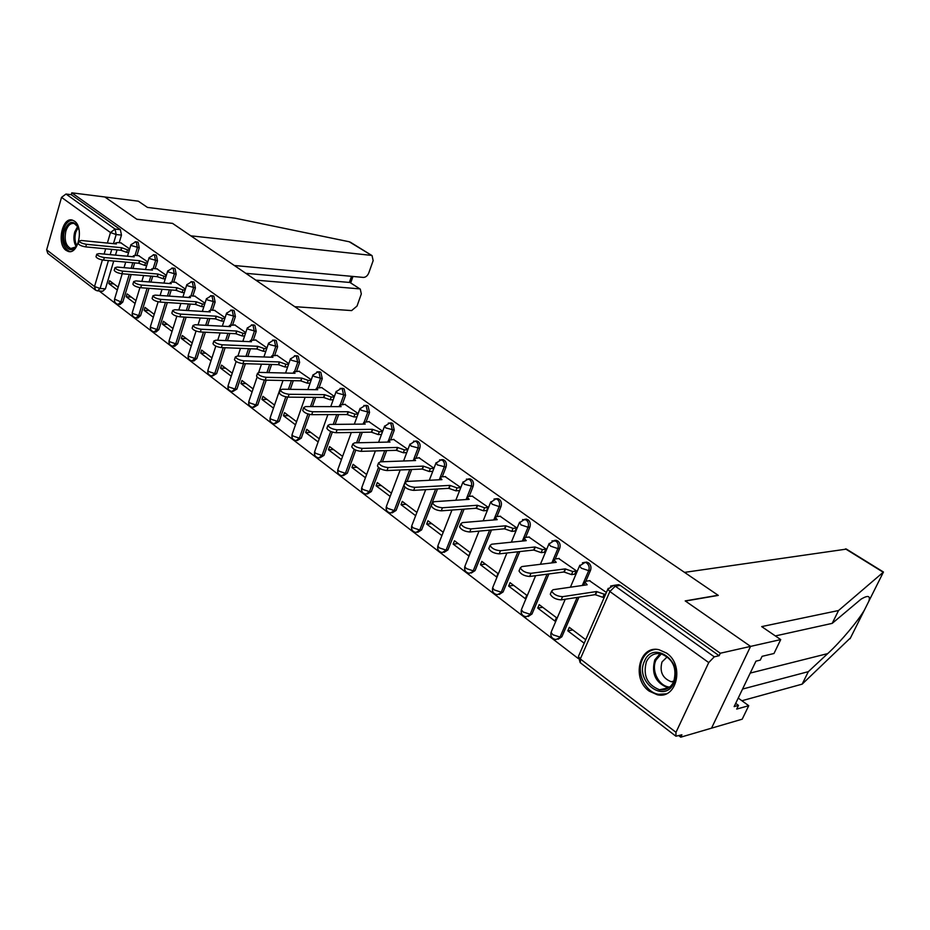 <?xml version="1.0" encoding="UTF-8"?>
<svg xmlns="http://www.w3.org/2000/svg" width="930" height="930" viewBox="0 0 930 930"><rect width="100%" height="100%" fill="white"/><g stroke="black" fill="none" stroke-linecap="round" stroke-linejoin="round"><path stroke-width="1.4" d="M136.908 255.529L139.244 247.799L138.117 242.265L137.012 241.94M155.078 268.677L157.484 260.842L156.333 255.227L155.159 254.89M173.712 282.162L176.2 274.222L175.014 268.526L173.77 268.177M192.847 296.019L195.416 287.951L194.196 282.174L192.87 281.813M212.493 310.236L215.132 302.052L213.888 296.182L212.493 295.81M232.674 324.837L235.395 316.537L234.116 310.585L232.628 310.19M253.402 339.857L256.215 331.429L254.901 325.372L253.32 324.965M274.71 355.283L277.617 346.727L276.257 340.578L274.582 340.159M296.612 371.151L299.634 362.468L298.228 356.213L296.438 355.783M319.153 387.485L322.268 378.65L320.827 372.291L318.92 371.861M342.345 404.294L345.576 395.308L344.088 388.845L342.042 388.391M366.211 421.604L369.559 412.467L368.036 405.887L365.85 405.434M390.798 439.437L394.274 430.137L392.704 423.441L390.356 422.976M416.129 457.827L419.744 448.341C420.569 445.493 420.035 443.226 418.128 441.529L415.605 441.053M442.238 476.776L445.993 467.116C446.853 464.233 446.295 461.919 444.331 460.176L441.622 459.699M469.173 496.341L473.079 486.471C473.963 483.565 473.382 481.205 471.359 479.403L468.441 478.938M496.946 516.522L501.026 506.455C501.933 503.502 501.34 501.107 499.247 499.259L497.957 498.666L496.109 498.794L497.399 499.387C499.491 501.235 500.084 503.642 499.178 506.594L493.772 519.963M525.624 537.377L529.879 527.089C530.821 524.101 530.205 521.649 528.042 519.754L524.718 519.277M555.233 558.942L559.686 548.398C560.662 545.375 560.023 542.876 557.791 540.923L554.257 540.435M585.83 581.25L590.492 570.427C591.503 567.358 590.841 564.812 588.539 562.801L584.761 562.313M649.163 691.106L657.312 694.78C676.924 699.534 684.713 665.031 666.577 653.104L658.975 649.71C639.236 644.827 631.296 678.854 649.163 691.106M66.03 250.333L68.157 251.402C78.271 255.134 84.119 227.257 74.435 221.119L72.459 220.143C62.287 216.446 56.486 244.032 66.03 250.333M99.184 290.985L578.088 658.405M678.807 735.677L680.76 737.176L681.888 734.781L675.901 736.211L675.994 732.317L708.73 662.579L609.859 591.515L580.308 658.963L675.994 732.317M234.337 265.503L363.374 277.419C365.723 277.338 367.524 275.838 368.792 272.932L373.151 260.632L372.058 255.622L349.192 241.754L234.941 218.166L147.475 207.425L138.326 201.194L104.823 196.974L136.896 219.294L172.562 223.386L718.088 595.258L685.201 600.908L750.568 646.397L711.531 728.167L680.76 737.176M95.151 289.834L47.814 253.448L46.651 249.856L61.52 197.369L65.995 194.033L71.261 194.696L120.365 229.64L121.47 235.092L119.191 242.718M117.052 249.879L115.483 255.122M113.727 261.039L105.416 288.846L100.126 288.474L97.429 290.869L95.616 290.183L94.511 286.545L102.381 259.97M172.422 223.374L136.791 219.224L104.823 196.974L71.796 192.824L720.297 653.232L750.568 646.397L711.531 728.167L742.21 719.181L748.731 705.696L738.222 698.07M71.261 194.696L71.796 192.824M610.568 586.063L613.614 585.423L615.276 586.179L714.252 656.836L719.123 655.72L720.297 653.232M714.252 656.836L708.73 662.579M606.407 592.48L589.469 580.704M585.726 639.724L569.311 627.343L567.8 630.831L572.752 629.936M537.738 608.081L554.966 621.112L556.442 617.648L539.191 604.639L537.738 608.081L542.725 607.302M574.589 574.194L576.472 570.904L558.698 558.523M508.64 586.063L525.311 598.676L526.752 595.258L510.047 582.657L508.64 586.063L513.651 585.377M544.294 552.269L546.119 549.037L528.926 537.052M480.461 564.743L496.608 576.96L497.992 573.577L481.821 561.383L480.461 564.743L485.507 564.15M514.964 531.065L516.743 527.868L500.108 516.266M453.154 544.085L468.801 555.931L470.15 552.571L454.479 540.76L453.154 544.085L458.223 543.585M486.564 510.535L488.308 507.373L472.184 496.143M460.757 487.518L445.133 476.637M443.157 532.227L427.963 520.765L426.684 524.067L431.776 523.637M433.961 468.209L418.907 457.723M416.907 512.43L402.26 501.386L401.016 504.641L406.119 504.293M407.933 449.457L393.471 439.39M391.391 493.191L377.313 482.577L376.104 485.797L381.23 485.53M382.683 431.253L368.78 421.581M366.641 474.521L353.098 464.314L351.924 467.511L357.062 467.302M358.178 413.594L344.809 404.306M342.6 456.398L329.58 446.586L328.453 449.748L333.591 449.609M334.382 396.447L321.536 387.519M319.257 438.797L306.737 429.358L305.633 432.485L310.783 432.404M311.271 379.8L298.914 371.221M296.577 421.697L284.534 412.618L283.464 415.71L288.614 415.698M288.812 363.618L276.931 355.365M274.536 405.073L262.946 396.343L261.9 399.4L267.061 399.435M266.98 347.878L255.541 339.95M253.1 388.914L241.951 380.51L240.928 383.532L246.09 383.625M245.753 332.58L234.744 324.954M232.244 373.186L221.514 365.095L220.526 368.094L225.676 368.233M225.095 317.688L214.505 310.364M211.959 357.887L201.624 350.099L200.659 353.075L205.809 353.249M204.995 303.203L194.789 296.147M192.208 342.996L182.257 335.498L181.315 338.439L186.453 338.66M185.419 289.102L175.596 282.313M172.968 328.488L163.389 321.269L162.471 324.186L167.609 324.454M166.354 275.361L156.903 268.84M154.229 314.363L144.999 307.412L144.115 310.295L149.242 310.597M147.777 261.981L138.675 255.704M135.966 300.588L127.085 293.892L126.213 296.751L131.328 297.1M134.676 262.888L132.99 268.421M131.153 274.501L122.783 302.087L120.912 301.971L118.157 304.366C115.343 303.645 114.146 301.901 114.564 299.1L120.912 301.971L129.27 274.35M152.741 276.257L150.939 282.081M149.021 288.323L140.593 315.665L138.721 315.561L135.896 317.955C133.06 317.246 131.851 315.468 132.281 312.631L132.978 313.596L138.721 315.561L147.138 288.195M171.271 289.974L169.341 296.124M167.33 302.552L158.867 329.592L156.984 329.499L154.113 331.905C151.218 331.185 149.997 329.394 150.451 326.511L151.183 327.523L156.984 329.499L165.447 302.424M190.29 304.064L188.22 310.55M186.116 317.176L177.618 343.879L175.724 343.809L172.794 346.216C169.865 345.495 168.632 343.682 169.086 340.752L169.853 341.81L175.724 343.809L184.221 317.06M209.808 318.537L207.588 325.407M205.379 332.231L196.858 358.55L194.975 358.492L191.975 360.91C188.999 360.189 187.755 358.341 188.232 355.365L189.034 356.469L194.975 358.492L203.484 332.138M229.85 333.417L227.455 340.682M225.141 347.727L216.62 373.616L214.725 373.569L211.668 375.987C208.645 375.267 207.378 373.395 207.878 370.373L208.715 371.535L214.725 373.569L223.246 347.646M250.426 348.727L247.857 356.411M245.415 363.688L236.918 389.089L235.023 389.054L231.907 391.483C228.827 390.763 227.548 388.868 228.059 385.787L228.943 386.996L235.023 389.054L243.532 363.642M271.583 364.467L268.805 372.628M266.236 380.149L257.773 404.98L255.89 404.98L252.693 407.41C249.566 406.689 248.275 404.759 248.798 401.621L249.728 402.899L255.89 404.98L264.353 380.079M293.31 380.684L290.311 389.333M287.614 397.122L279.221 421.325L277.326 421.337L274.071 423.778C270.886 423.057 269.572 421.092 270.119 417.896L271.095 419.232L277.326 421.337L285.812 396.843M315.665 397.377L312.41 406.573M309.644 414.431L301.274 438.135L299.379 438.17L296.054 440.611C292.81 439.878 291.474 437.891 292.043 434.636L293.066 436.042L299.379 438.17L307.911 413.966M338.648 414.571L335.125 424.371M332.347 432.078L323.954 455.421L322.071 455.479L318.665 457.932C315.363 457.2 314.015 455.177 314.596 451.852L315.677 453.34L322.071 455.479L330.696 431.462M362.293 432.311L358.469 442.761M355.772 450.108L347.309 473.219L345.414 473.3L341.938 475.753C338.578 475.021 337.195 472.963 337.811 469.58L338.939 471.138L345.414 473.3L354.191 449.318M386.636 450.597L382.463 461.768M379.952 468.499L371.337 491.54L369.466 491.656L365.909 494.097C362.479 493.365 361.073 491.273 361.7 487.82L362.898 489.459L369.466 491.656L378.487 467.465M411.688 469.476L407.142 481.426M404.957 487.157L396.11 510.419L394.227 510.547L390.6 513C387.101 512.267 385.671 510.14 386.322 506.618L387.577 508.338L394.227 510.547L409.816 469.557M437.507 488.982L421.627 529.868L419.756 530.03L416.047 532.483C412.467 531.751 411.014 529.577 411.688 525.973L413.013 527.787L419.756 530.03L435.635 489.087M464.093 509.14L447.935 549.921L446.075 550.118L442.285 552.571C438.623 551.827 437.135 549.618 437.832 545.933L439.239 547.851L446.075 550.118L462.233 509.28M491.505 529.984L475.067 570.601L469.348 573.287C465.605 572.543 464.082 570.288 464.802 566.521L466.302 568.544L473.219 570.834L489.657 530.158M519.765 551.571L503.084 591.957L497.283 594.665C493.446 593.921 491.889 591.62 492.644 587.76L494.214 589.899L501.235 592.212L517.917 551.781M548.909 573.938L531.995 613.998L526.136 616.741C522.183 615.997 520.602 613.649 521.37 609.685L523.055 611.952L530.158 614.288L547.073 574.182M578.972 597.141L561.871 636.759L555.942 639.549C551.885 638.805 550.258 636.399 551.06 632.342L552.839 634.737L560.046 637.096L577.158 597.42M129.677 248.938L120.912 242.893M118.168 287.172L109.612 280.721L108.764 283.545L113.867 283.929M108.764 283.545L117.308 290.009M126.213 296.751L135.083 303.459M144.115 310.295L153.322 317.258M162.471 324.186L172.038 331.417M181.315 338.439L191.255 345.948M200.659 353.075L210.982 360.875M220.526 368.094L231.245 376.208M240.928 383.532L252.065 391.96M261.9 399.4L273.478 408.154M283.464 415.71L295.484 424.812M305.633 432.485L318.141 441.948M328.453 449.748L341.45 459.583M351.924 467.511L365.444 477.729M376.104 485.797L390.17 496.434M401.016 504.641L415.64 515.708M426.684 524.067L441.855 535.541M567.8 630.831L584.203 643.235M118.749 304.401L120.028 304.482L122.783 302.087M136.536 317.99L137.78 318.06L140.593 315.665M154.787 331.94L155.996 331.998L158.867 329.592M173.526 346.239L174.677 346.286L177.618 343.879M192.754 360.933L193.858 360.968L196.858 358.55M212.505 376.011L216.62 373.616M232.802 391.495L236.918 389.089M253.657 407.41L257.773 404.98M275.106 423.766L279.221 421.325M297.158 440.588L301.274 438.135M319.862 457.886L323.954 455.421M343.24 475.695L347.309 473.219M367.303 494.016L371.337 491.54M392.111 512.895L396.11 510.419M417.686 532.344L421.627 529.868M444.052 552.385L447.935 549.921M471.243 573.066L475.067 570.601M499.259 594.433L503.084 591.957M528.194 616.485L531.995 613.998M558.093 639.259L561.871 636.759M97.987 290.904L102.719 291.23L105.416 288.846M719.123 655.72L620.333 585.423L618.671 584.679L616.032 585.075M381.451 434.519L378.231 434.577L371.384 432.159L336.032 432.717C331.266 432.148 328.209 430.683 326.872 428.323L327.046 427.847M589.969 580.634L586.156 581.18L584.982 582.238L587.179 584.784L553.129 589.701L551.641 591.038C553.606 594.433 557.244 596.316 562.557 596.676L596.514 591.538L604.209 594.212L602.849 597.327L595.165 594.654L561.185 599.873C555.873 599.525 552.246 597.641 550.281 594.235L550.676 593.305M604.384 597.083L602.849 597.327M583.645 585.296L583.97 584.586M605.744 593.979L604.209 594.212M596.514 591.538L595.165 594.654M559.197 558.465L555.35 558.918L554.117 559.941L556.21 562.359L521.881 566.568L520.323 567.858C522.195 571.09 525.741 572.915 530.984 573.31L565.231 568.893L572.799 571.532L571.485 574.601L563.917 571.973L529.658 576.472C524.427 576.077 520.87 574.263 519.021 571.02L519.37 570.16M575.089 574.124L571.485 574.601M576.402 571.055L572.799 571.532M565.231 568.893L563.917 571.973M529.426 537.005L525.543 537.389L524.264 538.377L526.24 540.656L491.679 544.213L490.064 545.457C491.842 548.549 495.306 550.304 500.48 550.723L534.971 546.98L542.434 549.584L541.155 552.629L533.704 550.025L499.201 553.85C494.028 553.431 490.563 551.676 488.796 548.584L489.122 547.793M544.782 552.222L541.155 552.629M546.05 549.188L542.434 549.584M534.971 546.98L533.704 550.025M742.547 689.06L808.333 671.658L802.16 684.143L850.532 637.841M808.333 671.658L827.712 653.604C840.767 641.688 858.262 620.705 864.505 609.906L868.76 601.385C870.678 595.746 868.132 594.979 861.11 599.106L832.199 623.367L775.364 635.934M802.16 684.143L741.896 700.743M883.419 572.09L838.546 610.522L761.682 626.599L780.712 639.584L750.568 646.397L685.41 601.047L718.297 595.398L684.527 572.38L846.428 549.107M780.712 639.584L773.981 653.499L762.1 656.324L760.263 660.114L755.951 661.16L734.13 706.602L738.478 705.382L735.688 703.347M738.478 705.382L736.7 709.09L748.731 705.696M838.546 610.522L832.199 623.367M868.76 601.385L883.454 572.02L846.195 548.956M349.192 241.754L350.715 242.416M294.74 306.679L351.633 310.585L357.015 306.075L361.317 293.961L360.282 289.125L350.412 282.767M255.808 280.139L359.329 288.846M172.445 223.316L190.79 235.825L371.186 255.366M245.811 273.327L349.366 282.441L351.517 276.326M673.948 682.899C664.706 704.498 634.248 681.341 644.525 661.056C653.209 639.41 684.434 662.021 673.948 682.899M646.408 661.683C642.781 675.482 647.14 684.84 659.475 689.758C665.764 690.595 670.495 687.967 673.646 681.876C677.331 668.089 673.041 658.696 660.8 653.72C654.348 652.825 649.559 655.476 646.408 661.683M667.322 656.743L662.009 661.951C659.428 671.681 662.509 678.272 671.239 681.737L673.657 681.853M655.022 649.419C649.338 650.384 645.118 653.732 642.386 659.475C635.969 672.367 645.211 692.432 658.614 694.303L666.171 693.827M78.294 242.649L75.051 247.822C68.529 254.518 60.88 241.928 64.496 230.652C68.495 221.108 72.993 219.806 77.969 226.757L79.236 230.628M78.108 227.048L74.226 223.491C70.541 222.886 67.762 225.432 65.867 231.128C64.135 239.998 65.763 245.799 70.773 248.508L75.644 247.02L76.632 245.927M72.621 220.189C68.529 220.34 65.472 223.56 63.449 229.873C61.299 240.882 63.321 248.066 69.529 251.426L70.192 251.565M500.596 516.231L496.69 516.545L495.376 517.51L497.236 519.661L462.466 522.602L460.803 523.799C462.489 526.74 465.884 528.438 470.987 528.903L505.688 525.787L513.034 528.356L511.814 531.367L504.467 528.798L469.743 531.983C464.651 531.542 461.257 529.844 459.583 526.892L459.873 526.159M515.452 531.018L511.814 531.367M494.4 519.905L495.376 517.51M516.685 528.019L513.034 528.356M505.688 525.787L504.467 528.798M472.673 496.109L468.755 496.364L467.383 497.283L469.162 499.34L434.217 501.689L432.497 502.839C434.101 505.653 437.425 507.303 442.448 507.78L477.346 505.269L484.588 507.803L483.391 510.779L476.16 508.245L441.262 510.837C436.228 510.361 432.915 508.71 431.311 505.897L431.578 505.223M487.053 510.5L483.391 510.779M488.25 507.524L484.588 507.803M477.346 505.269L476.16 508.245M445.621 476.613L441.68 476.811L440.274 477.695L441.948 479.636L406.863 481.449L405.096 482.554C406.631 485.239 409.874 486.843 414.838 487.343L449.888 485.39L457.025 487.89L455.863 490.831L448.737 488.331L413.687 490.366C408.723 489.866 405.48 488.273 403.946 485.576L404.178 484.96M459.536 490.61L455.863 490.831M460.699 487.68L457.025 487.89M449.888 485.39L448.737 488.331M419.395 457.711L413.99 458.699L415.582 460.548L380.37 461.838L378.557 462.908C380.021 465.477 383.207 467.023 388.101 467.558L423.278 466.116L430.311 468.592L429.195 471.498L422.162 469.034L386.985 470.545C382.079 470.022 378.905 468.464 377.441 465.895L377.661 465.325M432.764 471.336L429.195 471.498M433.88 468.441L430.311 468.592M423.278 466.116L422.162 469.034M393.948 439.379L388.496 440.285L390.007 442.041L354.702 442.843L352.842 443.866C354.249 446.33 357.364 447.83 362.189 448.388L397.47 447.435L404.411 449.876L403.318 452.759L396.389 450.318L361.107 451.341C356.271 450.794 353.168 449.283 351.761 446.819L351.959 446.295M406.724 452.654L403.318 452.759M407.805 449.783L404.411 449.876M397.47 447.435L396.389 450.318M369.257 421.581L363.758 422.406L365.199 424.08L329.825 424.429L327.918 425.405C329.255 427.765 332.312 429.23 337.079 429.8L372.442 429.311L379.277 431.729L378.231 434.577M382.532 431.683L379.277 431.729M372.442 429.311L371.384 432.159M345.286 404.306L339.741 405.05L341.112 406.643L305.691 406.561L303.738 407.503C305.017 409.758 308.016 411.188 312.724 411.769L348.146 411.734L354.9 414.117L353.877 416.931L347.123 414.548L311.713 414.664C307.005 414.071 304.005 412.653 302.727 410.386L302.878 409.944M356.969 416.907L353.877 416.931M357.992 414.106L354.9 414.117M348.146 411.734L347.123 414.548M322.001 387.531L316.421 388.194L317.735 389.717L282.267 389.228L280.279 390.123C281.511 392.297 284.452 393.681 289.102 394.285L324.558 394.657L331.22 397.005L330.22 399.795L323.57 397.436L288.114 397.145C283.464 396.54 280.523 395.157 279.291 392.983L279.43 392.576M333.184 399.807L330.22 399.795M334.172 397.029L331.22 397.005M324.558 394.657L323.57 397.436M299.379 371.233L293.764 371.814L295.008 373.267L259.528 372.395L257.505 373.255C258.691 375.336 261.574 376.685 266.166 377.313L301.646 378.068L308.214 380.393L307.249 383.148L300.681 380.823L265.201 380.138C260.609 379.521 257.726 378.173 256.552 376.08L256.668 375.708M310.085 383.195L307.249 383.148M311.05 380.451L308.214 380.393M301.646 378.068L300.681 380.823M277.396 355.376L271.746 355.899L272.932 357.283L237.441 356.062L235.383 356.876C236.522 358.875 239.359 360.189 243.893 360.828L279.372 361.944L285.87 364.246L284.929 366.978L278.442 364.676L242.963 363.618C238.429 362.991 235.592 361.677 234.453 359.666L234.569 359.329M287.637 367.048L284.929 366.978M288.567 364.327L285.87 364.246M279.372 361.944L278.442 364.676M256.006 339.973L250.321 340.426L251.46 341.74L215.993 340.171L213.888 340.961C214.993 342.879 217.771 344.158 222.247 344.809L257.726 346.274L264.143 348.552L263.225 351.249L256.82 348.983L221.34 347.576C216.876 346.937 214.086 345.646 212.993 343.716L213.098 343.402M265.806 351.342L263.225 351.249M266.724 348.657L264.143 348.552M257.726 346.274L256.82 348.983M235.209 324.977L229.501 325.361L230.582 326.628L195.137 324.744L192.998 325.488C194.056 327.337 196.8 328.581 201.217 329.243L236.685 331.034L243.009 333.289L242.126 335.951L235.802 333.707L200.345 331.975C195.916 331.324 193.184 330.069 192.126 328.22L192.219 327.93M244.59 336.067L242.126 335.951M245.474 333.405L243.009 333.289M236.685 331.034L235.802 333.707M214.958 310.388L210.971 310.132L209.227 310.713L210.261 311.91L174.852 309.725L172.689 310.434C173.712 312.213 176.409 313.445 180.769 314.108L216.202 316.212L222.444 318.432L221.584 321.071L215.342 318.851L179.92 316.816C175.549 316.154 172.864 314.921 171.841 313.143L171.922 312.875M223.944 321.21L221.584 321.071M224.804 318.572L222.444 318.432M216.202 316.212L215.342 318.851M195.242 296.182L191.255 295.903L189.499 296.449L190.487 297.6L155.124 295.124L152.939 295.798C153.915 297.519 156.566 298.716 160.878 299.39L196.265 301.785L202.438 303.982L201.601 306.586L195.428 304.401L160.053 302.064C155.74 301.39 153.09 300.192 152.102 298.472L152.183 298.228M203.856 306.737L201.601 306.586M204.693 304.122L202.438 303.982M196.265 301.785L195.428 304.401M176.049 282.348L172.073 282.034L170.283 282.557L171.236 283.662L135.919 280.918L133.711 281.558C134.664 283.208 137.268 284.382 141.534 285.068L176.863 287.73L182.954 289.904L182.141 292.485L176.049 290.323L140.721 287.719C136.454 287.033 133.85 285.859 132.897 284.208L132.967 283.976M184.291 292.648L182.141 292.485M185.117 290.067L182.954 289.904M176.863 287.73L176.049 290.323M157.344 268.875L153.369 268.538L151.567 269.026L152.474 270.084L117.227 267.084L114.995 267.689C115.913 269.281 118.482 270.432 122.69 271.13L157.96 274.048L163.982 276.198L163.18 278.756L157.17 276.617L121.9 273.745C117.692 273.048 115.122 271.909 114.204 270.305L114.262 270.107M165.249 278.919L163.18 278.756M166.04 276.361L163.982 276.198M157.96 274.048L157.17 276.617M139.128 255.738L135.152 255.366L133.327 255.831L134.199 256.854L99.033 253.611L96.767 254.181C97.65 255.715 100.184 256.843 104.346 257.552L139.547 260.714L145.487 262.841L144.72 265.376L138.768 263.248L103.579 260.144C99.417 259.447 96.894 258.319 95.999 256.773L96.057 256.587M146.696 265.55L144.72 265.376M147.463 263.016L145.487 262.841M139.547 260.714L138.768 263.248M121.353 242.939L117.401 242.544L115.541 242.986L116.39 243.951L81.294 240.486L79.004 241.021C79.875 242.509 82.363 243.614 86.478 244.323L121.597 247.717L127.468 249.821L126.713 252.332L120.842 250.24L85.723 246.892C81.619 246.183 79.131 245.09 78.26 243.59L78.318 243.428M128.607 252.507L126.713 252.332M129.363 250.007L127.468 249.821M121.597 247.717L120.842 250.24M135.106 241.754L136.245 242.079L137.373 247.613L135.024 255.355M139.244 247.799L131.642 245.625L130.991 244.602M153.241 254.715L154.45 255.053L155.601 260.667L153.194 268.514M157.484 260.842L149.8 258.656L149.126 257.587M171.852 268.014L173.131 268.363L174.317 274.059L171.829 282.023M176.2 274.222L168.446 272.037L167.749 270.897M190.952 281.662L192.301 282.023L193.521 287.812L190.952 295.891M195.416 287.951L187.593 285.766L186.849 284.568M210.552 295.682L211.994 296.054L213.249 301.925L210.599 310.12M215.132 302.052L207.239 299.855L206.472 298.6M230.687 310.074L232.221 310.457L233.511 316.433L230.768 324.756M235.395 316.537L227.431 314.34L226.629 313.003M251.367 324.872L253.007 325.268L254.332 331.336L251.495 339.787M256.215 331.429L248.171 329.22L247.334 327.813M272.63 340.089L274.373 340.485L275.733 346.646L272.804 355.248M277.617 346.727L269.502 344.519L268.631 343.031M294.473 355.725L296.344 356.144L297.74 362.409L294.705 371.151M299.634 362.468L291.427 360.247L290.52 358.678M316.944 371.826L318.944 372.244L320.385 378.615L317.235 387.531M322.268 378.65L313.991 376.429L313.038 374.767M340.055 388.391L342.205 388.821L343.682 395.297L340.415 404.387M345.576 395.308L337.218 393.088L336.218 391.332M363.851 405.457L366.153 405.875L367.675 412.467L364.281 421.767M369.559 412.467L361.131 410.235L360.084 408.375M388.345 423.034L390.833 423.452L392.402 430.16L388.845 439.704M394.274 430.137L385.764 427.905L384.671 425.928M413.571 441.146L416.256 441.576C418.151 443.273 418.698 445.54 417.872 448.388L414.094 458.316M419.744 448.341L411.141 446.109L410.002 444.017M439.576 459.839L442.459 460.245C444.424 461.989 444.982 464.314 444.133 467.186L439.251 479.775M445.993 467.116L437.309 464.884L436.112 462.663M466.372 479.113L469.499 479.508C471.533 481.31 472.103 483.658 471.219 486.576L466.093 499.538M473.079 486.471L464.314 484.251L463.047 481.891M501.026 506.455L499.178 506.594L492.168 504.234L490.854 501.735M522.544 519.591L526.206 519.905C528.368 521.811 528.984 524.264 528.042 527.252L522.346 541.062M529.879 527.089L528.042 527.252L520.94 524.869L519.556 522.218M551.99 540.841L555.966 541.109C558.209 543.074 558.837 545.573 557.872 548.595L551.839 562.894M559.686 548.398L557.872 548.595L550.665 546.189L548.898 544.05L549.2 543.364M582.401 562.824L585.179 562.325L586.725 563.022C589.039 565.045 589.69 567.591 588.69 570.66L582.296 585.481M590.492 570.427L588.69 570.66L581.378 568.218L579.506 565.963L579.843 565.219M121.47 235.092L116.169 234.534L113.46 243.66M111.763 249.368L110.193 254.634M108.426 260.574L100.126 288.474L94.511 286.545L46.651 249.856M104.125 254.076L105.683 248.787M107.38 243.067L110.484 232.558L61.52 197.369M132.792 262.725L131.118 268.27M150.858 276.094L149.056 281.941M169.388 289.834L167.458 295.984M188.395 303.936L186.337 310.434M207.913 318.432L205.693 325.302M227.955 333.324L225.56 340.601M248.543 348.645L245.962 356.353M269.688 364.421L266.91 372.581M291.427 380.649L288.416 389.31M313.77 397.354L310.527 406.573M336.753 414.582L333.231 424.394M360.41 432.334L356.585 442.796M384.753 450.655L380.579 461.838M551.397 631.551L565.242 599.257M494.016 499.026L496.109 498.794L490.598 502.328L483.158 520.858M521.683 608.952L535.634 575.682M492.923 587.074L506.908 553.001M465.058 565.882L479.02 531.135M438.065 545.352L451.957 510.047M411.897 525.427L425.684 489.668M386.508 506.106L400.179 469.976M361.875 487.355L375.395 450.922M337.962 469.15L351.308 432.473M314.735 451.457L327.895 414.606M292.171 434.275L305.145 397.284M270.235 417.558L283.011 380.475M248.903 401.307L257.099 377.08M228.152 385.497L236.139 361.491M207.96 370.105L215.806 346.111M188.302 355.121L196.056 331.01M169.167 340.52L176.84 316.235M150.509 326.302L158.135 301.773M132.339 312.445L139.93 287.626M114.623 298.925L122.202 273.769M620.333 585.423L615.276 586.179L609.859 591.515L607.871 589.109L608.255 588.306M120.365 229.64L115.064 229.071L116.169 234.534L110.484 232.558L115.064 229.071L65.995 194.033M675.564 735.956L580.471 662.869L580.308 658.963L578.425 656.429L578.797 655.569M596.827 591.759L595.467 594.875M562.557 596.676L561.185 599.873M565.533 569.102L564.219 572.183M530.984 573.31L529.658 576.472M535.262 547.189L533.994 550.235M500.48 550.723L499.201 553.85M850.067 638.759L864.505 609.906M883.14 572.183L845.486 548.886M750.231 673.076L827.712 653.604M668.717 687.84L667.833 687.712C655.534 682.829 651.186 673.553 654.813 659.847L660.102 653.604M661.358 653.837L656.045 659.998C650.802 670.39 658.893 686.561 669.728 687.072M76.132 246.52C73.784 242.451 73.307 237.627 74.702 232.035L77.713 226.362M78.225 227.304L75.76 232.279C74.47 237.313 74.819 241.788 76.783 245.706M505.967 525.985L504.746 528.996M470.987 528.903L469.743 531.983M477.613 505.455L476.427 508.431M442.448 507.78L441.262 510.837M450.143 485.576L448.992 488.517M414.838 487.343L413.687 490.366M423.522 466.302L422.406 469.208M388.101 467.558L386.985 470.545M397.715 447.621L396.633 450.492M362.189 448.388L361.107 451.341M372.674 429.486L371.628 432.334M337.079 429.8L336.032 432.717M348.378 411.897L347.355 414.71M312.724 411.769L311.713 414.664M324.779 394.82L323.791 397.598M289.102 394.285L288.114 397.145M301.855 378.219L300.901 380.986M266.166 377.313L265.201 380.138M279.593 362.096L278.651 364.827M243.893 360.828L242.963 363.618M257.935 346.425L257.029 349.122M222.247 344.809L221.34 347.576M236.883 331.185L235.999 333.858M201.217 329.243L200.345 331.975M216.399 316.351L215.539 319.002M180.769 314.108L179.92 316.816M196.451 301.913L195.626 304.54M160.878 299.39L160.053 302.064M177.049 287.87L176.235 290.451M141.534 285.068L140.721 287.719M158.135 274.176L157.344 276.745M122.69 271.13L121.9 273.745M139.721 260.842L138.942 263.376M104.346 257.552L103.579 260.144M121.76 247.845L121.005 250.356M86.478 244.323L85.723 246.892M70.076 251.577L68.157 251.402M586.981 562.092L585.179 562.325L579.506 565.963L570.404 587.202M556.338 540.26L554.513 540.446L548.898 544.05L540.411 564.289M526.671 519.126L524.846 519.277L519.277 522.846L511.337 542.19M497.957 498.666L496.109 498.794M470.15 478.845L468.29 478.95L462.826 482.438L455.816 500.235M443.18 459.641L441.32 459.711L435.914 463.175L429.3 480.287M417.047 441.029L415.175 441.064L409.816 444.494L403.574 460.989M391.681 422.964L389.81 422.976L384.497 426.359L378.591 442.296M367.071 405.434L365.188 405.422L359.933 408.77L354.33 424.185M343.182 388.415L341.287 388.38L336.079 391.693L330.755 406.619M319.967 371.884L318.072 371.837L312.922 375.104L307.842 389.577M297.414 355.818L295.519 355.748L290.404 358.992L285.568 373.035M275.478 340.206L273.594 340.113L268.526 343.321L263.911 356.969M254.157 325.012L252.263 324.907L247.252 328.081L242.835 341.356M233.407 310.236L231.512 310.12L226.548 313.247L222.317 326.186M213.214 295.868L211.319 295.728L206.402 298.821L202.345 311.422M193.556 281.86L191.661 281.709L186.791 284.766L182.896 297.065M174.398 268.224L172.515 268.061L167.691 271.083L163.947 283.092M155.752 254.948L153.869 254.762L149.079 257.75L145.487 269.491M137.559 241.998L135.687 241.812L130.944 244.764L127.48 256.227M258.668 372.442L261.469 364.165M237.941 356.074L240.51 348.332M217.725 340.252L220.108 332.94M198.02 324.896L200.241 317.99M178.816 309.969L180.885 303.436M160.1 295.473L162.029 289.288M141.848 281.383L143.639 275.513M124.039 267.666L125.713 262.097M618.671 584.679L613.614 585.423L607.871 589.109L578.425 656.429L580.146 662.625M584.982 582.238L583.668 585.284M551.641 591.038L550.281 594.235M554.117 559.941L552.932 562.755M520.323 567.858L519.021 571.02M524.264 538.377L523.195 540.969M490.064 545.457L488.796 548.584M360.282 289.125L350.192 282.639M352.97 276.466L350.691 282.953M372.058 255.622L350.261 242.137M671.239 681.737L673.994 681.074M668.751 687.816L659.475 689.758M75.644 247.02L75.051 247.822M72.296 248.647L70.773 248.508M460.803 523.799L459.583 526.892M467.383 497.283L466.511 499.515M432.497 502.839L431.311 505.897M440.274 477.695L439.472 479.764M405.096 482.554L403.946 485.576M413.99 458.699L413.246 460.641M378.557 462.908L377.441 465.895M388.496 440.285L387.822 442.087M352.842 443.866L351.761 446.819M363.758 422.406L363.142 424.092M327.918 425.405L326.872 428.323M339.741 405.05L339.171 406.643M303.738 407.503L302.727 410.386M316.421 388.194L315.898 389.693M280.279 390.123L279.291 392.983M293.764 371.814L293.276 373.221M257.505 373.255L256.552 376.08M271.746 355.899L271.293 357.225M235.383 356.876L234.453 359.666M250.321 340.426L249.914 341.67M213.888 340.961L212.993 343.716M229.501 325.361L229.106 326.546M192.998 325.488L192.126 328.22M209.227 310.713L208.866 311.829M172.689 310.434L171.841 313.143M189.499 296.449L189.162 297.507M152.939 295.798L152.102 298.472M170.283 282.557L169.969 283.557M133.711 281.558L132.897 284.208M151.567 269.026L151.265 269.979M114.995 267.689L114.204 270.305M133.327 255.831L133.048 256.738M96.767 254.181L95.999 256.773M115.541 242.986L115.285 243.846M79.004 241.021L78.26 243.59"/></g></svg>
